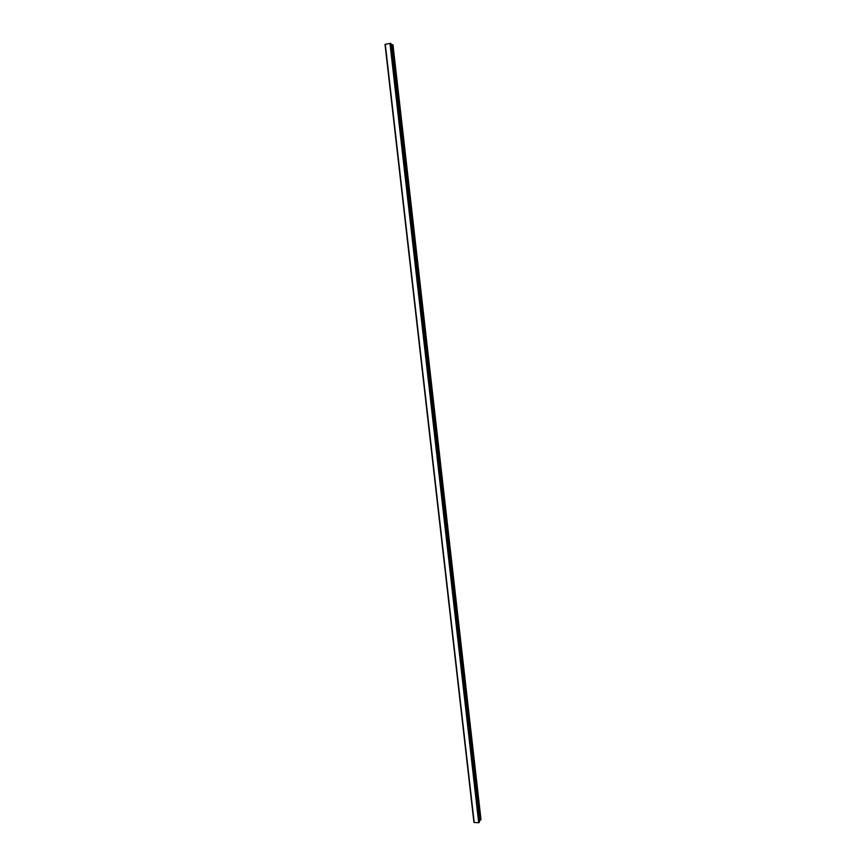<?xml version="1.0" encoding="UTF-8"?>
<svg xmlns="http://www.w3.org/2000/svg" width="866" height="866" viewBox="0 0 866 866"><rect width="100%" height="100%" fill="white"/><g stroke="black" fill="none" stroke-linecap="round" stroke-linejoin="round"><path stroke-width="1.3" d="M390.49 43.332L385.013 44.361L473.929 822.462L478.692 822.7L479.515 821.953L390.977 43.614L479.158 822.548M479.244 819.539L480.11 819.561M391.14 45.075L392.049 44.891M480.619 820.134L392.017 44.556L480.175 820.124L480.966 819.452M385.283 44.242L474.211 822.592M389.971 43.332L478.692 822.7M392.958 44.74L480.976 819.55M385.013 44.361L473.929 822.462M392.98 44.772L480.987 819.496"/></g></svg>
